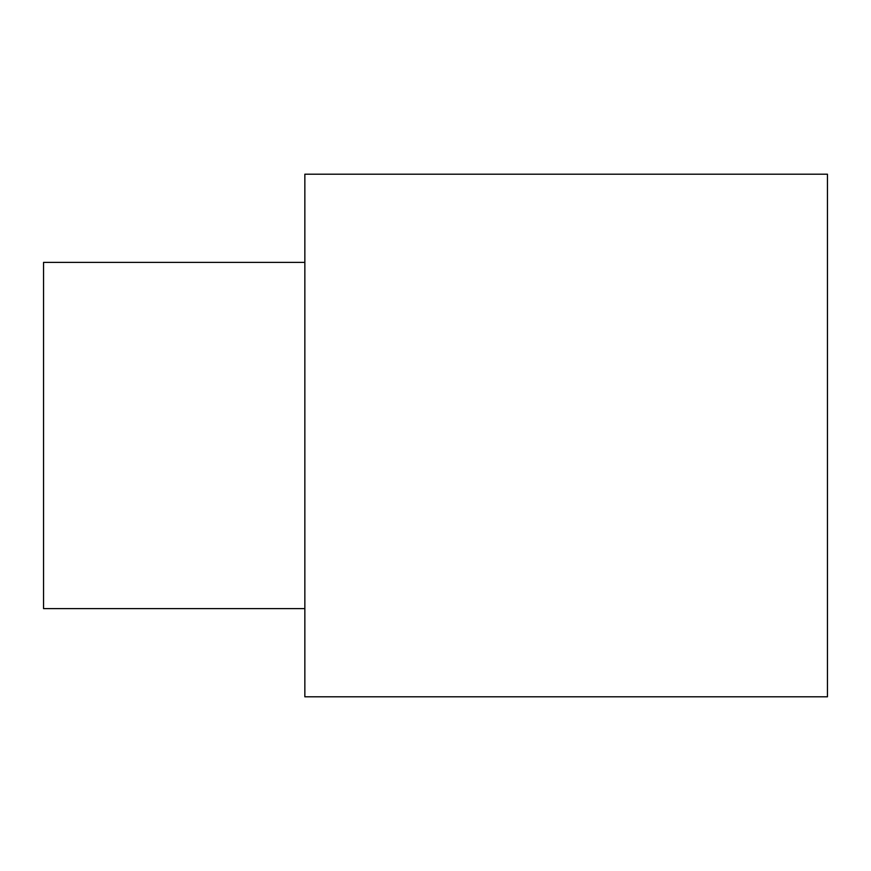 <?xml version="1.0" encoding="UTF-8"?>
<svg xmlns="http://www.w3.org/2000/svg" width="871" height="871" viewBox="0 0 871 871"><rect width="100%" height="100%" fill="white"/><g stroke="black" fill="none" stroke-linecap="round" stroke-linejoin="round"><path stroke-width="1.31" d="M304.85 262.389L43.55 262.389L43.55 608.611L304.85 608.611M304.85 435.5L304.85 696.8L827.45 696.8L827.45 174.2L304.85 174.2L304.85 435.5"/></g></svg>
